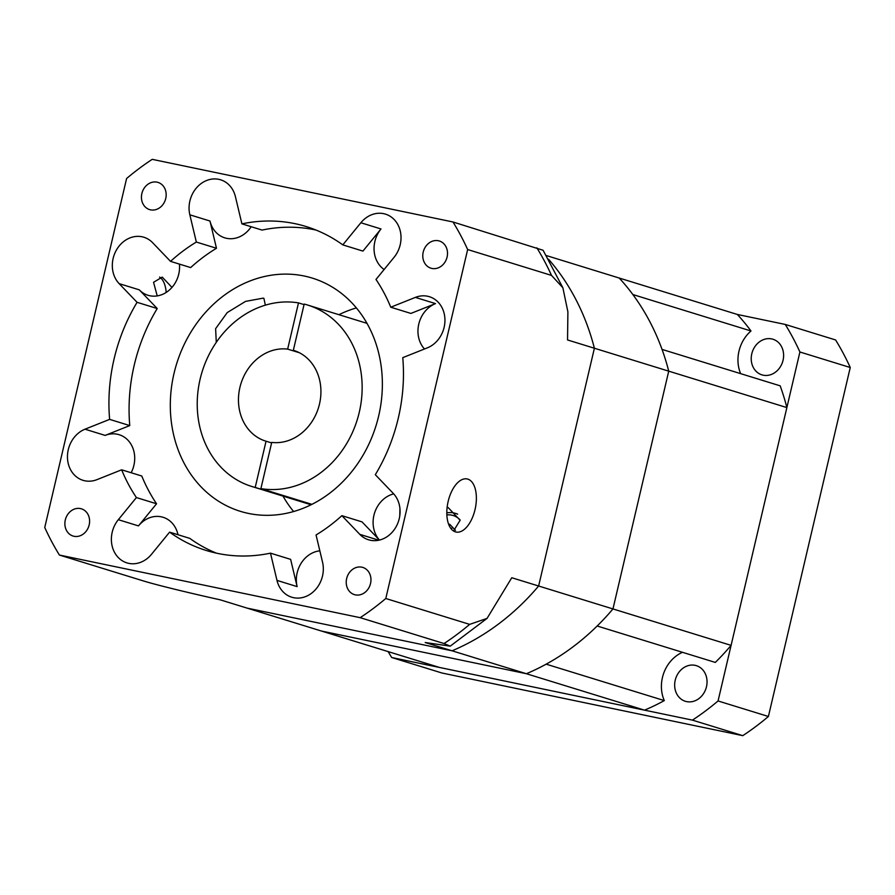 <?xml version="1.0" encoding="UTF-8"?>
<svg xmlns="http://www.w3.org/2000/svg" width="895" height="895" viewBox="0 0 895 895"><rect width="100%" height="100%" fill="white"/><g stroke="black" fill="none" stroke-linecap="round" stroke-linejoin="round"><path stroke-width="1.34" d="M783.047 360.293A18.65 15.942 107.1 0 1 761.925 374.86A18.65 15.942 107.1 0 1 751.789 353.782A18.65 15.942 107.1 0 1 772.911 339.227A18.65 15.942 107.1 0 1 783.047 360.293M706.479 686.733A18.65 15.942 107.1 0 1 685.357 701.288A18.65 15.942 107.1 0 1 675.222 680.222A18.65 15.942 107.1 0 1 696.344 665.656A18.65 15.942 107.1 0 1 706.479 686.733M799.906 351.992L850.25 367.509A271.196 231.962 107.1 0 0 835.594 339.955L785.251 324.438A271.196 231.962 107.1 0 1 799.906 351.992L718.058 700.964L768.402 716.481A271.196 231.962 107.1 0 1 742.783 735.656L442.007 673.018L391.663 657.501A271.196 231.962 107.1 0 1 388.15 651.616M718.058 700.964A271.196 231.962 107.1 0 1 692.439 720.128L742.783 735.656M785.251 324.438L737.335 314.458A237.287 202.975 107.1 0 1 750.994 330.982L632.866 294.544A237.287 202.975 107.1 0 0 619.195 278.032L737.335 314.458M692.439 720.128L391.663 657.501M850.25 367.509L768.402 716.481M597.166 625.997L715.306 662.423A237.287 202.975 107.1 0 0 731.092 645.362L786.873 407.583A237.287 202.975 107.1 0 0 780.183 385.834L662.043 349.408A237.287 202.975 107.1 0 1 668.733 371.156L612.963 608.936A237.287 202.975 107.1 0 1 597.166 625.997M385.79 598.509A271.196 231.962 107.1 0 1 360.182 617.673L59.406 555.045A271.196 231.962 107.1 0 1 44.75 527.491L126.598 178.519A271.196 231.962 107.1 0 1 152.217 159.344L452.993 221.982A271.196 231.962 107.1 0 1 467.649 249.537L385.79 598.509L469.662 624.374L487.048 618.4L511.772 577.734L538.622 586.012L594.392 348.233A237.287 202.975 107.1 0 0 548.59 259.27A237.287 202.975 107.1 0 1 594.392 348.233L538.622 586.012A237.287 202.975 107.1 0 1 452.053 650.799L526.383 673.722A237.287 202.975 107.1 0 0 546.174 664.168L664.303 700.595A33.898 28.998 107.1 0 1 662.434 677.56A33.898 28.998 107.1 0 1 682.493 652.31M740.646 373.651A33.898 28.998 107.1 0 1 738.99 351.12A33.898 28.998 107.1 0 1 750.994 330.982M487.048 618.4L450.241 646.145L425.203 642.52L452.053 650.799L247.109 608.119L452.053 650.799A237.287 202.975 107.1 0 0 538.622 586.012L612.963 608.936A237.287 202.975 107.1 0 1 526.383 673.722L321.45 631.042L439.579 667.469L644.523 710.149A237.287 202.975 107.1 0 0 664.303 700.595M546.409 255.578L619.195 278.032A237.287 202.975 107.1 0 1 668.733 371.156L612.963 608.936L731.092 645.362M452.993 221.982L543.086 250.264L562.865 287.742L567.9 311.852L567.542 339.955L786.873 407.583M59.406 555.045L143.278 580.9C158.952 585.71 193.846 593.978 220.259 599.84L321.45 631.042L526.383 673.722L644.523 710.149M141.869 193.521A14.242 12.183 -72.9 0 0 149.61 209.609A14.242 12.183 -72.9 0 0 165.743 198.489A14.242 12.183 -72.9 0 0 158.001 182.401A14.242 12.183 -72.9 0 0 141.869 193.521M423.212 252.099A14.242 12.183 -72.9 0 0 430.954 268.198A14.242 12.183 -72.9 0 0 447.086 257.078A14.242 12.183 -72.9 0 0 439.344 240.99A14.242 12.183 -72.9 0 0 423.212 252.099M346.656 578.539A14.242 12.183 -72.9 0 0 354.398 594.627A14.242 12.183 -72.9 0 0 370.53 583.506A14.242 12.183 -72.9 0 0 362.788 567.419A14.242 12.183 -72.9 0 0 346.656 578.539M65.301 519.95A14.242 12.183 -72.9 0 0 73.043 536.038A14.242 12.183 -72.9 0 0 89.176 524.917A14.242 12.183 -72.9 0 0 81.434 508.83A14.242 12.183 -72.9 0 0 65.301 519.95M398.297 418.099A169.491 144.979 -72.9 0 0 402.772 357.653L427.396 347.831A27.118 23.192 -72.9 0 0 444.121 327.346A27.118 23.192 -72.9 0 0 429.376 296.704A27.118 23.192 -72.9 0 0 415.369 297.397L390.757 307.22A169.491 144.979 -72.9 0 0 375.989 279.464L394.057 257.335A27.118 23.192 -72.9 0 0 400.199 244.782A27.118 23.192 -72.9 0 0 385.454 214.129A27.118 23.192 -72.9 0 0 360.864 222.754L342.796 244.883A169.491 144.979 -72.9 0 0 306.135 226.547A169.491 144.979 -72.9 0 0 241.907 223.873L235.407 196.631A27.118 23.192 -72.9 0 0 220.617 179.805A27.118 23.192 -72.9 0 0 189.885 200.983A27.118 23.192 -72.9 0 0 189.841 214.811L196.341 242.053A169.491 144.979 -72.9 0 0 170.531 261.362L152.597 242.679A27.118 23.192 -72.9 0 0 143.86 237.242A27.118 23.192 -72.9 0 0 113.139 258.42A27.118 23.192 -72.9 0 0 119.147 283.637L137.08 302.32A169.491 144.979 -72.9 0 0 109.626 419.375L85.003 429.197A27.118 23.192 -72.9 0 0 68.277 449.682A27.118 23.192 -72.9 0 0 83.022 480.324A27.118 23.192 -72.9 0 0 97.029 479.619L121.642 469.808A169.491 144.979 -72.9 0 0 136.409 497.564L118.33 519.693A27.118 23.192 -72.9 0 0 112.199 532.245A27.118 23.192 -72.9 0 0 126.945 562.899A27.118 23.192 -72.9 0 0 151.523 554.273L169.602 532.145A169.491 144.979 -72.9 0 0 206.253 550.481A169.491 144.979 -72.9 0 0 270.491 553.155L276.98 580.396A27.118 23.192 -72.9 0 0 291.781 597.222A27.118 23.192 -72.9 0 0 322.502 576.044A27.118 23.192 -72.9 0 0 322.547 562.217L316.058 534.975A169.491 144.979 -72.9 0 0 341.868 515.665L359.801 534.349A27.118 23.192 -72.9 0 0 368.527 539.786A27.118 23.192 -72.9 0 0 399.259 518.597A27.118 23.192 -72.9 0 0 393.252 493.391L375.318 474.708A169.491 144.979 -72.9 0 0 398.297 418.099M460.041 519.816A21.021 17.978 -72.9 0 0 446.862 514.927M446.818 512.869A23.729 20.294 107.1 0 1 455.342 513.338A23.729 20.294 107.1 0 1 457.602 514.211M251.182 226.737A27.118 23.192 107.1 0 1 224.768 237.846A27.118 23.192 107.1 0 1 209.978 221.02L216.478 248.262A169.491 144.979 -72.9 0 0 190.669 267.571L170.531 261.362M171.963 287.418L162.23 277.114L153.548 282.294L157.229 295.909M179.436 264.103A27.118 23.192 107.1 0 1 178.743 274.105A27.118 23.192 107.1 0 1 148.022 295.283A27.118 23.192 107.1 0 1 139.284 289.846L157.218 308.529A169.491 144.979 -72.9 0 0 129.764 425.584L105.14 435.406A27.118 23.192 107.1 0 1 119.147 434.701A27.118 23.192 107.1 0 1 133.892 465.355A27.118 23.192 107.1 0 1 131.151 472.739M270.491 553.155L290.629 559.364L297.118 586.605A27.118 23.192 107.1 0 1 297.174 572.778A27.118 23.192 107.1 0 1 319.839 550.828M341.868 515.665L362.005 521.875L379.458 540.065A27.118 23.192 107.1 0 1 373.92 515.341A27.118 23.192 107.1 0 1 393.71 493.883M424.487 348.983A27.118 23.192 107.1 0 1 418.782 324.091A27.118 23.192 107.1 0 1 435.507 303.606L410.894 313.429L390.757 307.22M384.123 269.507A27.118 23.192 107.1 0 1 374.871 241.516A27.118 23.192 107.1 0 1 381.001 228.963L362.934 251.092L342.796 244.883M399.931 508.45L399.774 515.856M467.783 479.116A27.118 14.007 101.8 0 0 467.123 478.948A27.118 14.007 101.8 0 0 448.026 501.994A27.118 14.007 101.8 0 0 455.41 531.876A27.118 14.007 101.8 0 0 456.07 532.044A27.118 14.007 101.8 0 0 475.167 508.998A27.118 14.007 101.8 0 0 467.783 479.116M293.605 511.526A122.033 104.391 107.1 0 1 282.999 496.098M378.652 416.03A122.033 104.391 107.1 0 1 240.375 511.336A122.033 104.391 107.1 0 1 174.022 373.416A122.033 104.391 107.1 0 1 312.288 278.099A122.033 104.391 107.1 0 1 378.652 416.03M265.356 305.173L263.891 298.315L263.197 298.136L245.51 301.402L227.24 312.579L215.617 328.678L216.277 342.36M311.192 504.702L255.209 487.439A94.915 81.188 107.1 0 1 251.719 486.455A94.915 81.188 107.1 0 1 200.111 379.189A94.915 81.188 107.1 0 1 298.494 302.89L287.653 349.117L299.377 352.731M287.653 349.117A47.457 40.599 -72.9 0 0 239.905 387.468A47.457 40.599 -72.9 0 0 265.703 441.112A47.457 40.599 -72.9 0 0 266.05 441.213L255.209 487.439M304.054 304.613L298.494 302.89M271.61 442.924L266.05 441.213M360.182 617.673L444.054 643.539A271.196 231.962 -72.9 0 0 469.662 624.374M467.649 249.537L551.51 275.403A271.196 231.962 -72.9 0 0 536.855 247.837M159.567 277.081A27.118 14.007 -78.2 0 1 166.179 292.441M450.241 646.145L444.054 643.539M562.865 287.742L551.51 275.403M304.177 304.076A94.915 81.188 107.1 0 1 307.656 305.05A94.915 81.188 107.1 0 1 358.761 414.385A94.915 81.188 107.1 0 1 260.892 488.614L271.733 442.398A47.457 40.599 -72.9 0 0 319.437 404.249A47.457 40.599 -72.9 0 0 293.672 350.404A47.457 40.599 -72.9 0 0 293.336 350.303L304.177 304.076M311.896 504.344L260.892 488.614M338.936 314.693A122.033 104.391 107.1 0 1 356.389 307.925M448.171 507.577L460.119 520.275L453.519 530.992M121.642 469.808L141.779 476.017A169.491 144.979 -72.9 0 0 156.547 503.773L138.468 525.902A27.118 23.192 107.1 0 1 163.058 517.276A27.118 23.192 107.1 0 1 177.993 534.729M455.488 530.321L449.659 524.257L448.775 524.604M452.959 527.692L450.901 528.509M316.08 230.071A169.491 144.979 -72.9 0 0 262.045 230.082L241.907 223.873M169.602 532.145L189.74 538.354A169.491 144.979 -72.9 0 0 216.456 553.155M216.478 248.262L196.341 242.053M156.547 503.773L136.409 497.564M129.764 425.584L109.626 419.375M157.218 308.529L137.08 302.32M294.019 350.516L293.336 350.303M209.978 221.02L189.841 214.811M139.284 289.846L119.147 283.637M297.118 586.605L276.98 580.396M378.809 540.211L359.801 534.349M381.001 228.963L360.864 222.754M435.507 303.606L415.369 297.397M138.468 525.902L118.33 519.693M105.14 435.406L85.003 429.197M455.342 513.338L457.434 513.987M251.719 486.455L311.068 504.758M307.656 305.05L366.995 323.352"/></g></svg>
